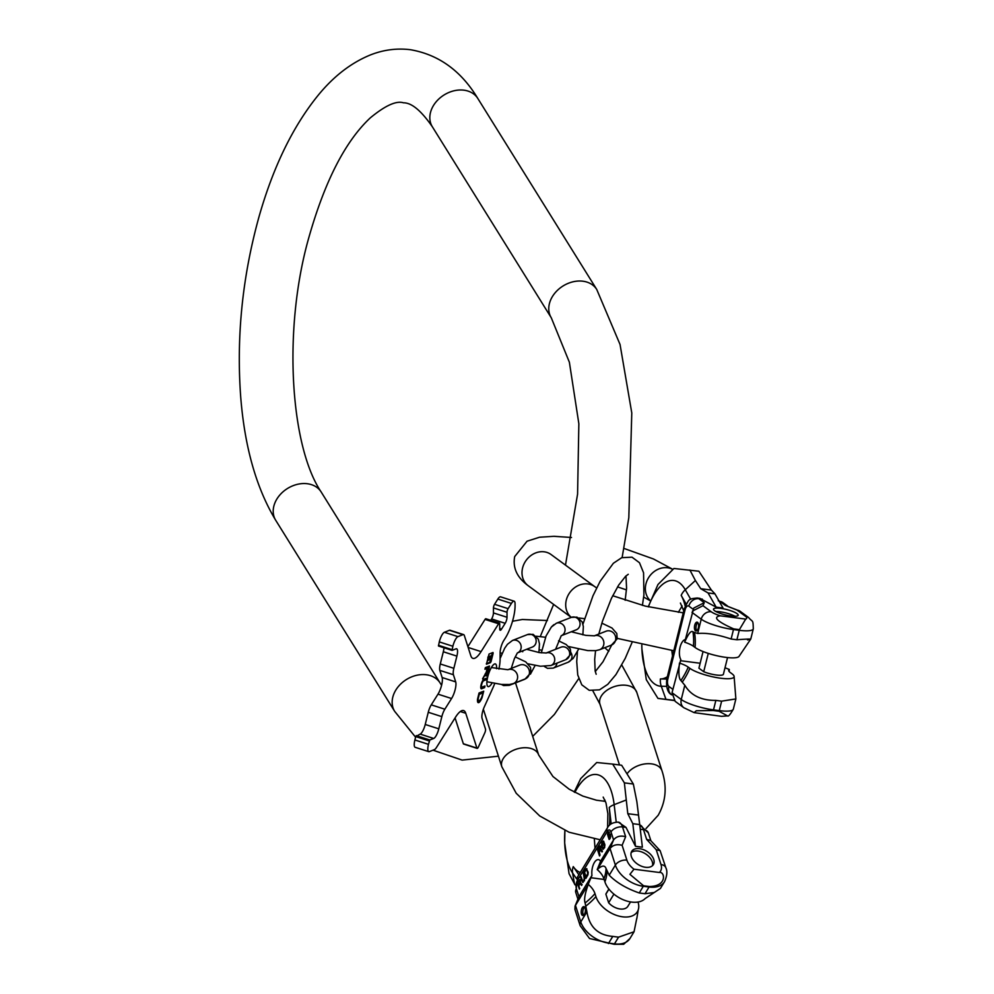 <?xml version="1.0" encoding="UTF-8"?>
<svg xmlns="http://www.w3.org/2000/svg" width="994" height="994" viewBox="0 0 994 994"><rect width="100%" height="100%" fill="white"/><g stroke="black" fill="none" stroke-linecap="round" stroke-linejoin="round"><path stroke-width="1.49" d="M674.205 700.521L657.966 698.409L673.795 700.285M648.25 606.837L657.966 584.522L673.932 568.481L698.869 571.215L711.406 590.088L700.745 588.709L695.402 580.508L685.276 589.74A14.873 11.319 150.3 0 0 681.188 595.394L686.133 604.054M657.966 698.409L646.286 679.647L641.9 648.958A53.278 24.353 -82.6 0 0 661.271 686.258A14.873 13.22 -88.7 0 1 660.414 678.927A46.122 21.085 -82.6 0 0 667.347 676.728M689.898 570.047L695.402 580.508M711.406 590.088L714.947 593.84L723.036 608.042L716.152 607.148L699.751 598.351M718.985 600.935A14.873 6.796 97.4 0 1 719.83 601.395L725.26 605.396L739.847 611.062L748.519 617.448A8.921 7.691 -53.7 0 0 745.326 616.181L737.076 610.117L738.766 610.465M713.319 710.524L719.097 711.269L727.533 715.904L721.507 716.314L694.16 712.636L696.285 710.76L713.319 710.524A8.921 4.075 -82.6 0 0 713.506 709.865L719.271 710.611A24.999 5.455 14 0 0 733.336 709.144L735.871 698.931L734.119 676.616A23.856 5.206 14 0 0 731.969 673.77L730.329 672.565A18.364 4.001 -166 0 1 728.677 670.378A18.364 4.001 -166 0 1 729.335 669.484L729.124 671.459M719.097 711.269A8.921 4.075 -82.6 0 0 719.271 710.611L721.632 701.155L715.854 700.397L713.506 709.865A24.999 5.455 -166 0 1 681.263 699.515A8.921 7.691 126.3 0 0 683.847 707.728L675.174 701.342L672.031 692.731L680.828 659.569A11.009 5.032 97.4 0 1 679.946 647.753A11.009 5.032 97.4 0 1 685.251 639.577M702.323 599.133L698.832 598.686A14.873 6.796 97.4 0 0 697.241 598.015C687.711 598.947 689.314 599.158 684.232 608.837A8.921 1.951 14 0 0 685.028 609.968A5.952 2.721 97.4 0 1 688.854 606.116A8.921 7.691 -53.7 0 1 698.832 598.686L704.261 602.675L693.762 608.067L684.655 642.186C688.37 633.675 691.141 630.233 692.98 631.861L697.676 633.489C706.51 632.681 717.656 634.52 731.124 639.018L736.902 639.763L739.25 630.308L733.473 629.55A8.921 4.075 -82.6 0 0 733.634 628.879L739.412 629.624L745.686 619.1A16.066 3.504 14 0 0 745.326 616.181M714.947 593.84L708.063 592.946L700.745 588.709M708.063 592.946L716.152 607.148M733.634 628.879C716.985 621.412 712.549 617.05 720.315 615.82L745.686 619.1M737.039 613.633A12.698 2.771 14 0 0 723.52 608.837A12.698 2.771 14 0 0 713.518 609.123A12.698 2.771 14 0 0 714.636 610.738A12.698 2.771 14 0 0 728.167 615.534A12.698 2.771 14 0 0 738.169 615.249A12.698 2.771 14 0 0 737.039 613.633M725.011 667.744L729.335 669.484M715.854 700.397C701.242 700.521 690.892 695.465 684.804 685.239L680.89 680.517A64.25 55.403 126.3 0 0 688.233 667.123A18.364 4.001 14 0 0 679.474 663.035C678.38 672.888 678.852 678.716 680.89 680.517M682.53 681.722A64.25 55.403 126.3 0 0 689.873 668.328A23.856 5.206 14 0 0 715.742 677.436A23.856 5.206 14 0 0 734.119 676.616M721.632 701.155L735.871 698.931M739.412 629.624A8.921 4.075 -82.6 0 1 739.25 630.308A24.999 5.455 14 0 0 753.303 628.829L750.768 639.055L739.201 656.152A23.856 5.206 -166 0 1 720.041 656.413A23.856 5.206 -166 0 1 695.067 647.479L693.414 646.262A18.364 4.001 14 0 0 684.655 642.186M747.55 639.937C753.825 638.807 750.271 638.744 736.902 639.763M689.873 668.328L688.233 667.123M698.919 668.192A12.611 2.746 -166 0 1 698.919 668.179A12.611 2.746 -166 0 1 698.919 668.167L703.056 651.542L698.919 668.192L703.715 671.708A12.611 2.746 -166 0 0 716.289 675.001A12.611 2.746 -166 0 0 723.396 674.267A12.611 2.746 -166 0 1 723.396 674.267L727.546 657.556L723.396 674.267M695.477 630.805A4.461 2.038 97.4 0 1 694.595 625.773A4.461 2.038 97.4 0 1 697.105 622.145A4.461 2.038 97.4 0 1 697.577 622.343A4.461 2.038 97.4 0 1 698.459 627.388A4.461 2.038 97.4 0 1 695.949 631.004A4.461 2.038 97.4 0 1 695.477 630.805M720.315 615.82A16.066 3.504 -166 0 1 711.207 611.77L702.957 605.694L692.458 611.086M708.262 653.393L703.715 671.708M696.782 630.755A4.461 2.038 97.4 0 1 696.073 626.518A4.461 2.038 97.4 0 1 697.838 622.604M735.001 616.268A12.698 2.771 14 0 0 715.842 611.496M451.997 650.337L438.478 646.025L439.286 641.9A8.921 2.56 -72.2 0 1 444.38 632.283L449.425 630.295A8.921 2.56 -72.2 0 1 450.058 630.258L463.626 634.607A8.921 2.56 107.8 0 0 462.993 634.657L457.961 636.632A8.921 2.56 107.8 0 0 452.866 646.262L452.046 650.374L455.998 648.846A8.921 2.56 -72.2 0 1 456.631 648.796A8.921 2.56 -72.2 0 1 456.892 656.127L453.86 668.316A8.921 2.56 107.8 0 0 453.413 674.74L455.699 681.896A10.71 3.069 -72.2 0 1 451.562 698.521L444.84 709.207A8.921 2.56 107.8 0 0 441.845 716.637L438.801 728.826A8.921 2.56 -72.2 0 1 433.707 738.455L429.818 739.983L428.476 744.332A8.921 2.56 107.8 0 0 428.737 751.65A8.921 2.56 107.8 0 0 429.358 751.613L434.403 749.625A8.921 2.56 107.8 0 0 436.503 747.426L455.451 717.308A26.776 7.666 -72.2 0 1 463.626 710.573A26.776 7.666 -72.2 0 1 465.751 713.27L476.909 748.097A2.97 0.857 107.8 0 0 477.145 748.395A2.97 0.857 107.8 0 0 478.462 746.854L484.774 732.926A2.97 0.857 107.8 0 0 485.507 729.099L482.078 718.413A8.921 2.56 -72.2 0 1 484.277 706.933L492.875 687.935A26.776 7.666 107.8 0 0 494.726 683.499M453.413 674.74L439.833 670.391A8.921 2.56 -72.2 0 1 440.28 663.967L443.324 651.766A8.921 2.56 107.8 0 0 443.97 647.777M439.833 670.391L442.131 677.535L455.699 681.896M441.845 716.637L428.265 712.276A8.921 2.56 -72.2 0 1 431.272 704.858L437.994 694.16A10.71 3.069 107.8 0 0 442.131 677.535M428.265 712.276L425.233 724.477L438.801 728.826M429.309 740.952L415.74 736.591L420.139 734.106A8.921 2.56 107.8 0 0 425.233 724.477M415.74 736.591L414.896 739.971A8.921 2.56 -72.2 0 0 415.169 747.302L428.737 751.65M455.066 717.929L463.341 743.736A2.97 0.857 -72.2 0 0 463.577 744.034A2.97 0.857 -72.2 0 0 463.937 743.934M511.413 603.433L497.845 599.071A8.921 2.56 -72.2 0 1 500.566 596.822L514.134 601.184A8.921 2.56 107.8 0 0 511.413 603.433L508.12 608.663A2.684 0.77 107.8 0 0 507.027 612.279L507.015 617.274A4.461 1.28 -72.2 0 1 505.188 623.313L491.62 618.951A4.461 1.28 107.8 0 0 493.446 612.925L493.446 607.918A2.684 0.77 -72.2 0 1 494.552 604.302L508.12 608.663M497.845 599.071L494.552 604.302M490.763 620.306L491.62 618.951M498.615 623.772L485.047 619.411A2.684 0.77 -72.2 0 1 485.855 618.74L499.435 623.089A2.684 0.77 107.8 0 0 498.615 623.772L481.084 651.617A26.776 7.666 -72.2 0 1 472.92 658.363A26.776 7.666 -72.2 0 1 470.783 655.655L464.335 635.514A8.921 2.56 107.8 0 0 463.626 634.607M485.047 619.411L467.901 646.647M496.565 668.714A11.903 3.404 107.8 0 0 495.372 663.93A11.903 3.404 107.8 0 0 494.527 663.98A11.903 3.404 107.8 0 0 488.091 675.522A11.903 3.404 107.8 0 0 488.091 686.593A11.903 3.404 107.8 0 0 488.924 686.531A11.903 3.404 107.8 0 0 492.092 682.977M489.495 656.587L491.682 656.003L490.763 659.556L489.644 659.991L489.495 658.798L487.892 660.687L487.868 657.519M491.682 656.003L490.042 657.904L489.88 656.711L488.464 657.717M488.029 656.848L489.098 656.475M491.309 657.009L490.017 659.159L491.061 656.922M489.185 658.413L489.508 657.543L488.737 657.829L488.228 659.867L489.222 658.91L488.576 658.227M505.188 623.313L501.535 629.115A4.461 1.28 -72.2 0 1 500.168 630.246A4.461 1.28 -72.2 0 1 499.709 628.904L499.709 623.897A2.684 0.77 107.8 0 0 499.435 623.089M498.926 669.124A26.776 7.666 107.8 0 0 500.106 658.848L500.119 652.586A8.921 2.56 -72.2 0 1 503.772 640.534L505.3 638.123A23.806 6.821 107.8 0 0 515.066 605.955L515.066 603.867A8.921 2.56 107.8 0 0 514.134 601.184M493.111 653.381L492.999 652.499L489.048 654.052L486.451 664.203L490.477 662.65L491.086 661.495L493.111 653.381L492.365 652.747M488.973 666.204L485.358 667.633L484.948 669.248L487.197 668.366L486.19 672.429L482.562 678.852L485.855 674.118A3.554 1.019 107.8 0 0 486.153 676.007A3.554 1.019 107.8 0 0 488.439 672.155L489.47 666.005L487.892 672.366L486.65 674.466L486.6 672.876L488.973 666.204M486.998 677.97L484.041 679.126A5.082 1.454 107.8 0 0 481.282 684.058A5.082 1.454 107.8 0 0 481.282 688.78A5.082 1.454 107.8 0 0 481.643 688.755L484.6 687.599L484.997 685.972L482.053 687.127A3.367 0.969 107.8 0 1 481.817 687.152A3.367 0.969 107.8 0 1 481.804 684.021A3.367 0.969 107.8 0 1 483.631 680.753L486.588 679.598L486.998 677.97M478.139 698.956L479.245 694.371L482.239 693.191L482.637 691.576L479.046 692.98L477.518 699.254A7.492 2.15 107.8 0 0 478.226 702.646A7.492 2.15 107.8 0 0 482.115 697.44L483.718 691.153L481.556 697.614A6.424 1.839 107.8 0 1 478.797 700.695A6.424 1.839 107.8 0 1 478.139 698.956L477.605 698.782M486.352 663.681L489.669 662.389L490.688 659.594M491.583 655.978L492.291 653.108M491.645 656.015L490.899 655.767M486.861 668.254L487.992 666.589M485.842 674.205L486.65 674.466A3.554 1.019 107.8 0 1 485.855 675.56M485.718 674.069L485.668 673.174M485.109 668.602L487.197 668.366M482.761 680.517A3.367 0.969 -72.2 0 1 482.823 680.492L485.768 679.324L486.016 678.355M480.947 688.444L483.78 687.339L484.028 686.357M478.797 693.961L481.419 692.93L481.668 691.948M478.797 700.695L477.99 700.435A6.424 1.839 -72.2 0 1 477.468 699.776M477.865 702.373A7.492 2.15 107.8 0 0 479.866 700.236M489.408 658.14L488.675 657.904M488.563 667.831L487.756 667.57M487.781 668.142L486.961 667.881M485.855 674.118L485.171 673.895M486.588 679.598L485.768 679.324M484.6 687.599L483.78 687.339M482.239 693.191L481.419 692.93M624.369 782.862L633.34 784.03L636.856 801.649L639.714 824.585L632.818 823.691L627.798 813.688L624.369 782.862L612.677 764.1L596.711 762.522L580.744 778.575L574.209 792.069M632.818 823.691L635.489 846.292L625.996 827.381L618.268 822.137L616.218 822.137M638.459 815.068L627.798 813.688M639.714 824.585L642.385 847.186L635.489 846.292M574.569 884.151L572.581 872.943A53.278 24.353 -82.6 0 1 564.679 842.999L564.903 830.512A53.278 24.353 -82.6 0 0 564.679 842.999L569.065 873.689L575.066 884.921M633.34 784.03L621.648 765.256L612.677 764.1M636.794 918.257L634.048 931.763L618.554 937.156L612.776 936.398L608.701 943.095A24.999 15.494 -148.7 0 1 580.769 921.923A8.921 5.691 -17.8 0 0 580.148 925.662L574.93 909.423L575.054 906.093L578.968 896.725L591.952 875.403L590.933 877.739L604.141 879.454M643.578 885.778L649.355 886.524C667.744 886.325 664.725 871.104 659.357 872.484L633.986 869.203L629.91 874.335L643.578 885.778A8.921 4.075 97.4 0 1 643.304 886.275L639.229 892.972L644.994 893.718L654.263 892.5L645.094 898.601A23.856 14.798 -148.7 0 1 623.375 899.818A23.856 14.798 -148.7 0 1 604.911 881.852L603.954 878.882A18.364 11.381 31.3 0 0 597.257 869.626L610.043 848.503L613.571 839.905L610.999 831.891A8.921 5.691 -17.8 0 1 622.505 826.933L625.648 836.699C620.405 835.333 616.379 836.401 613.571 839.905L600.587 861.226A11.009 5.032 -82.6 0 0 598.4 859.648A11.009 5.032 -82.6 0 0 591.952 875.403M578.893 885.629L580.123 883.604L581.602 885.443L582.111 884.61L580.471 882.635L579.912 879.504L577.352 882.883L579.353 889.133L578.893 885.629M584.609 877.267L583.279 873.142L584.273 878.621L583.59 880.97L582.683 881.243L581.117 876.708L580.682 877.429L582.608 882.374L584.447 880.56L584.609 877.267M585.603 869.34L583.863 872.198L585.864 878.435L587.926 874.857L588.224 872.347L586.385 868.669L584.472 872.272L586.249 877.814M599.531 855.996L597.518 849.758L599.531 855.996M599.519 851.759L600.587 850.007L601.991 851.97L602.426 851.237L600.873 849.112L600.823 846.565L599.904 846.068L598.028 848.926L600.028 855.175L598.624 848.975L600.053 846.826L600.6 848.553L599.258 850.963L600.96 849.236M604.924 844.912L604.277 842.924L603.333 844.478L603.594 845.273L604.153 844.341L604.464 846.478L602.861 848.093L601.879 844.428L603.892 841.732L603.196 841.048L601.929 842.514L601.457 845.521L602.824 849.174L604.501 847.82L604.924 844.912M610.08 834.003L608.962 834.426L608.166 836.737L607.93 833.891L609.521 832.276L608.527 831.879L607.458 834.252L609.123 839.433L610.701 836.836L610.08 834.003M580.011 882.573L578.645 884.834L577.999 882.846L579.378 880.585L580.484 882.635M584.559 872.272L586.187 869.8L587.007 870.284L587.727 873.552L586.05 876.932L584.559 872.272M609.956 834.823L610.241 837.196L609.148 838.588L608.552 836.724L609.235 834.985L610.552 834.898L609.744 834.761M631.339 856.517A12.698 7.877 -148.7 0 1 631.699 851.361A12.698 7.877 -148.7 0 1 643.118 849.547A12.698 7.877 -148.7 0 1 653.741 859.412A12.698 7.877 -148.7 0 1 653.393 864.569A12.698 7.877 -148.7 0 1 641.962 866.395A12.698 7.877 -148.7 0 1 631.339 856.517M639.751 824.921L648.361 832.897A8.921 5.691 162.2 0 0 643.503 829.642L646.647 839.408L650.548 840.39L660.14 850.69L665.856 867.787A8.921 5.691 162.2 0 0 660.998 864.544L656.239 849.708L660.14 850.69M608.403 943.554A8.921 4.075 97.4 0 0 608.701 943.095L614.478 943.853A8.921 4.075 97.4 0 1 614.18 944.3L589.529 938.498L580.148 925.662M614.18 944.3L623.66 944.288L629.935 938.51L634.048 931.763M575.054 906.093L588.274 884.387C584.969 893.519 583.9 899.719 585.106 902.962L586.92 911.809C589.392 926.992 598.003 935.192 612.776 936.398M585.131 908.081A4.461 2.038 -82.6 0 0 583.888 906.64A4.461 2.038 -82.6 0 0 581.652 909.162A4.461 2.038 -82.6 0 0 581.49 914.058A4.461 2.038 -82.6 0 0 582.745 915.499A4.461 2.038 -82.6 0 0 584.969 912.977A4.461 2.038 -82.6 0 0 585.131 908.081M597.257 869.626C601.805 865.327 604.737 864.966 606.054 868.545L609.21 875.192C616.429 882.573 626.431 888.499 639.229 892.972M597.232 869.539L600.587 861.226M588.249 884.3L590.933 877.739M633.986 869.203A16.066 9.965 -148.7 0 1 626.879 860.133L622.12 845.298C616.876 843.943 612.851 845.012 610.043 848.503L615.373 865.091L609.21 875.192M654.263 892.5L660.426 888.437L664.539 881.69C667.098 875.764 667.533 871.129 665.856 867.787M588.274 884.387A18.364 11.381 31.3 0 1 594.971 893.631L595.928 896.6A23.856 14.798 31.3 0 0 617.386 915.66A23.856 14.798 31.3 0 0 638.223 909.883A23.856 14.798 31.3 0 0 638.024 902.043L638.011 902.018M608.875 889.021L606.34 893.184A12.611 7.815 31.3 0 0 605.88 894.165L608.651 902.776A12.611 7.815 31.3 0 0 627.873 906.304L630.544 901.918M605.88 894.165L608.949 889.121M608.651 902.776L613.919 894.128M584.621 907.1A4.461 2.038 -82.6 0 0 583.068 914.269A4.461 2.038 -82.6 0 0 583.577 915.25M631.14 852.666A12.698 7.877 -148.7 0 1 642.696 852.343A12.698 7.877 -148.7 0 1 652.288 861.81A12.698 7.877 -148.7 0 1 652.486 865.662M580.123 883.604L581.838 885.058M577.352 882.883L579.738 888.512M580.571 882.747L578.645 884.834M579.862 880.386L580.707 880.87M581.341 877.416L583.143 882.399M584.36 880.771L582.956 881.405M583.515 873.85L584.708 877.851M586.907 868.793L586.212 869.415M587.827 875.068L586.05 876.932M586.485 869.7L588.187 872.148M600.475 846.167L599.879 846.95M600.587 850.007L602.24 851.547M600.053 846.826L601.01 847.199M602.637 847.683L603.395 849.224M603.631 841.197L602.352 843.061M604.7 847.36L603.109 848.28M604.501 843.62L603.967 844.651M608.738 838.166L609.459 839.334M608.303 836.762L608.564 837.681M607.918 832.686L609.247 831.928M610.117 834.065L609.31 834.935M610.192 838.489L609.148 838.588M582.944 281.215A26.776 20.787 148.1 0 0 555.385 292.497A26.776 20.787 148.1 0 0 551.285 317.794L432.34 126.76A26.776 20.787 148.1 0 1 436.441 101.463A26.776 20.787 148.1 0 1 463.987 90.193A26.776 20.787 148.1 0 1 477.803 98.456L596.748 289.478A26.776 20.787 148.1 0 0 582.944 281.215M477.803 98.456C461.166 70.835 438.689 54.583 410.348 49.7C396.805 48.06 383.547 49.787 370.588 54.869C351.143 62.771 333.649 76.277 318.08 95.374C292.882 126.437 273.188 166.93 258.987 216.854C242.387 276.742 236.286 336.742 240.697 396.842C244.648 446.965 256.328 488.129 275.723 520.309A26.776 20.787 -31.9 0 1 279.823 495.012A26.776 20.787 -31.9 0 1 307.382 483.743A26.776 20.787 -31.9 0 1 321.186 492.005C290.571 446.766 282.495 330.418 308.736 237.939C324.789 181.243 345.303 141.223 370.302 117.864C385.25 105.526 396.308 100.518 403.477 102.817C411.566 102.68 421.183 110.657 432.34 126.76M275.723 520.309L394.668 711.344A26.776 20.787 -31.9 0 1 398.768 686.046A26.776 20.787 -31.9 0 1 426.327 674.764A26.776 20.787 -31.9 0 1 440.143 683.027L441.584 685.288M672.727 569.4A19.346 16.674 126.3 0 0 645.951 583.876A19.346 16.674 126.3 0 0 650.374 600.699M571.5 537.481L553.832 536.313L539.556 537.232L527.068 541.196L514.706 556.553C512.544 567.81 517.042 577.526 528.199 585.702A19.346 16.674 -53.7 0 1 522.596 567.922A19.346 16.674 -53.7 0 1 551.111 554.553L550.254 553.969M582.869 634.855L583.354 626.618L582.211 621.946L577.005 617.137L571.314 617.373A19.346 16.674 -53.7 0 1 566.294 600.065A19.346 16.674 -53.7 0 1 594.822 586.696L551.111 554.553M641.813 645.056A53.278 24.353 -82.6 0 0 641.9 648.958L641.813 645.056M665.893 699.155L661.271 686.258L666.701 686.369M648.386 606.862A53.278 24.353 97.4 0 1 685.276 589.74L690.743 599.332M718.227 600.736L723.011 602.662A8.921 7.691 126.3 0 0 719.83 601.395L719.209 601.32M672.863 689.364L668.875 686.432A5.952 2.721 97.4 0 1 667.856 679.014A8.921 1.951 -166 0 1 667.061 677.871C666.079 682.518 666.129 692.048 671.459 694.644L671.782 694.881M668.875 686.432A8.921 7.691 126.3 0 0 671.459 694.644M688.854 606.116L693.216 609.334M685.028 609.968L667.856 679.014M685.164 606.005A46.122 21.085 -82.6 0 0 681.188 595.394M660.414 678.927L666.8 679.076M702.957 605.694L704.261 602.675M737.076 610.117L725.26 605.396M731.124 639.018L733.473 629.55A24.999 5.455 -166 0 1 701.23 619.2L692.01 612.416M695.067 647.479A64.25 55.403 126.3 0 0 694.632 633.079M672.031 692.731L681.263 699.515L684.804 685.239M680.418 660.699L700.149 663.246M693.414 646.262A64.25 55.403 126.3 0 0 692.98 631.861M697.676 633.489L701.23 619.2A8.921 7.691 126.3 0 1 711.207 611.77M594.176 635.874L594.375 635.812A7.443 6.946 68.6 0 1 603.681 644.982A7.443 6.946 68.6 0 1 599.618 649.728L595.741 650.648L587.802 650.598L568.667 646.56M594.313 635.825L606.054 631.215A7.443 6.946 68.6 0 1 615.547 640.322A7.443 6.946 68.6 0 1 611.484 645.069L599.618 649.728M541.32 652.859L546.091 635.899L551.322 627.09L556.354 623.238L571.314 617.373A6.697 6.25 68.6 0 1 580.049 623.437A6.697 6.25 68.6 0 1 576.209 629.836L561.747 635.514M556.354 623.238A6.697 6.25 68.6 0 1 561.796 635.452M571.09 652.834A6.697 6.25 -111.4 0 1 568.146 662.24L553.186 668.117A6.697 6.25 -111.4 0 0 556.988 663.135M546.153 652.996L560.951 647.193A6.697 6.25 68.6 0 1 569.5 655.394A6.697 6.25 68.6 0 1 565.834 659.656L570.891 654.164L570.308 648.908L566.195 644.522L558.553 640.819M545.992 653.07L546.228 652.983A6.697 6.25 68.6 0 1 554.54 661.259A6.697 6.25 68.6 0 1 550.875 665.533L565.834 659.656M538.897 652.524L539.469 643.839L538.326 639.167L533.119 634.358L527.429 634.594A6.697 6.25 68.6 0 1 536.164 640.658A6.697 6.25 68.6 0 1 532.324 647.057L517.862 652.735M500.106 658.537L504.703 648.212L507.437 644.311L512.469 640.459A6.697 6.25 68.6 0 1 517.911 652.673M525.466 678.815A6.697 6.25 -111.4 0 1 524.26 679.461L509.301 685.338A6.697 6.25 -111.4 0 0 511.065 684.245M508.046 669.67A7.443 6.946 68.6 0 1 517.402 678.84A7.443 6.946 68.6 0 1 513.339 683.586L509.475 684.506L501.523 684.456L486.898 681.735M508.033 669.683L519.775 665.073A7.443 6.946 68.6 0 1 529.268 674.18A7.443 6.946 68.6 0 1 525.205 678.927L513.339 683.586M491.086 661.495L490.278 661.234M490.477 662.65L489.669 662.389M490.564 656.438L489.756 656.177M488.775 657.133L488.017 656.897M490.912 658.637L490.291 658.438M490.787 658.86L490.092 658.637M489.309 658.19L488.65 657.978M489.11 659.333L488.365 659.097M488.998 659.569L488.302 659.345M483.631 680.753L482.823 680.492M481.643 688.755L481.009 688.556M452.022 649.641L438.453 645.292M452.866 646.262L439.286 641.9M457.961 636.632L444.38 632.283M462.993 634.657L449.425 630.295M468.162 647.467L481.084 651.617M493.446 607.918L507.027 612.279M507.015 617.274L493.446 612.925M501.535 629.115L499.709 628.531M476.909 748.097L463.341 743.736M460.321 711.53L465.751 713.27M428.476 744.332L414.896 739.971M429.818 739.983L416.25 735.622M420.139 734.106L433.707 738.455M444.84 709.207L431.272 704.858M437.994 694.16L451.562 698.521M453.86 668.316L440.28 663.967M443.324 651.766L456.892 656.127M605.458 801.35L596.425 800.207L582.819 796.082L569.177 789.199L552.95 776.513L538.661 754.955A19.346 12.338 162.2 0 0 522.422 747.861A19.346 12.338 162.2 0 0 503.188 758.658A19.346 12.338 162.2 0 0 501.833 766.784L483.357 709.244M592.933 690.992L599.954 704.174A19.346 12.338 -17.8 0 1 601.308 696.048A19.346 12.338 -17.8 0 1 620.542 685.251A19.346 12.338 -17.8 0 1 636.781 692.346L621.772 665.036M627.562 773.146A19.346 12.338 -17.8 0 1 646.846 763.727A19.346 12.338 -17.8 0 1 662.016 770.909L636.781 692.346M574.855 792.417A53.278 24.353 -82.6 0 1 577.154 788.292A53.278 24.353 97.4 0 1 614.155 804.655A14.873 6.374 173.3 0 0 609.247 807.488A46.122 21.085 97.4 0 1 609.471 825.269M577.676 876.745A8.921 5.529 31.3 0 0 577.427 880.373L607.16 831.518A8.921 5.529 -148.7 0 1 607.409 827.89L577.676 876.745L575.774 892.475L577.912 899.135M609.247 807.488L611.186 823.864M580.272 872.459A46.122 21.085 97.4 0 1 573.265 866.606L578.856 874.807M625.686 800.207L614.155 804.655L616.218 822.1M573.265 866.606A14.873 11.766 -34.3 0 0 572.581 872.943L576.595 878.833M577.427 880.373A5.952 2.721 -82.6 0 0 576.396 888.723A8.921 5.691 162.2 0 0 575.774 892.475M576.396 888.723L578.968 896.725L575.439 905.335L580.769 921.923L586.92 911.809M610.999 831.891A5.952 2.721 -82.6 0 0 607.16 831.518M625.996 827.381L622.505 826.933A14.873 6.796 -82.6 0 0 618.343 822.15C612.913 822.274 609.26 824.2 607.409 827.89M639.751 824.945A14.873 6.796 -82.6 0 1 643.503 829.642L640.26 829.232M646.647 839.408L656.239 849.708M659.357 872.484A16.066 9.965 31.3 0 0 660.998 864.544M625.648 836.699L622.12 845.298M649.355 886.524A8.921 4.075 97.4 0 1 649.07 887.021L643.304 886.275A24.999 15.494 -148.7 0 1 615.373 865.091A8.921 5.691 -17.8 0 1 626.879 860.133M618.554 937.156L614.478 943.853A24.999 15.494 31.3 0 0 629.935 938.51M664.539 881.69A24.999 15.494 31.3 0 1 649.07 887.021L644.994 893.718M607.011 871.514A64.25 40.965 -17.8 0 1 604.911 881.852M595.928 896.6A64.25 40.965 -17.8 0 1 586.05 905.932M606.054 868.545A64.25 40.965 -17.8 0 1 603.954 878.882M594.971 893.631A64.25 40.965 -17.8 0 1 585.106 902.962M540.301 636.483L553.621 604.414M565.474 565.114L577.576 494.155L578.856 423.755L569.376 362.226L551.285 317.794M394.668 711.344L415.591 737.213M433.011 750.172L462.123 760.099L498.429 756.185M532.697 736.368L554.391 714.425L578.707 678.654M622.132 557.522L628.817 517.7L631.786 412.957L620.045 344.483L596.748 289.478M440.143 683.027L321.186 492.005M672.826 569.338L653.456 558.976L623.946 548.415M683.238 612.851L645.379 606.129L612.689 595.729M596.636 587.926L594.822 586.696M673.808 650.759L617.311 638.384M650.324 600.811L643.677 597.071M626.456 589.889L617.535 586.895M571.264 617.386L528.199 585.702M671.807 650.511L672.503 655.99M723.011 602.662L727.521 605.98M667.061 677.871L684.232 608.837M683.748 610.825L680.405 603.06M682.145 605.992L678.318 612.341M753.303 628.829C752.955 618.914 753.03 622.791 748.519 617.448M727.533 715.904C728.329 716.749 730.267 714.5 733.336 709.144M683.847 707.728L694.16 712.636M697.241 598.015L700 598.376M642.422 605.371L643.913 594.934L643.565 572.78L639.477 562.728L631.998 557.174L621.735 557.684L613.36 563.275L600.19 581.192L592.971 595.804L582.956 624.133M595.269 671.596L602.998 661.768L611.757 644.957M625.176 600.277L626.568 588.175L625.984 575.924M631.985 642.621L625.189 658.438L615.945 674.578L607.781 684.332L599.519 689.836L589.256 690.333L581.801 684.829L577.738 674.963L576.731 661.569L577.427 651.666M596.176 674.255L595.145 670.987L594.685 659.407L595.555 650.66M598.81 634.06L602.488 621.151L611.434 598.326L618.616 585.18L625.624 576.259L628.258 574.296M551.757 626.58L553.894 624.63M594.375 635.812L585.864 635.377L571.302 631.762M611.484 645.069L617.199 638.856L616.802 633.501L611.993 628.009L601.855 623.151M584.547 618.69L578.831 617.982M553.186 668.117L547.495 668.341L544.352 666.477M568.146 662.24L573.165 658.413L578.595 649.169M555.596 649.293L561.25 635.7M545.507 637.253L536.263 636.235M546.228 652.983L539.307 652.586L526.621 649.293M522.881 650.759L522.72 651.778M541.718 650.175L539.295 649.84M550.875 665.533L540.438 666.241L528.112 663.83M512.469 640.459L527.429 634.594M509.301 685.338L503.61 685.562L501.374 684.444M524.26 679.461L525.988 678.579M530.411 674.193L535.107 665.446M511.264 668.415L514.358 658.736L517.352 652.934M507.897 669.732L491.371 667.533M525.205 678.927L530.933 672.714L530.523 667.359L525.714 661.867L515.227 656.885M502.144 653.257L500.119 652.872M480.997 686.891L481.817 687.152M452.046 650.374L438.478 646.025M477.145 748.395L463.577 744.034M619.486 764.97L599.954 704.174M662.016 770.909C667.198 786.788 665.905 801.574 658.177 815.266L646.013 828.561M600.19 839.768L569.077 832.239L539.742 815.975L516.209 793.262L501.833 766.784M515.513 682.89L538.661 754.955M512.506 621.25L522.335 619.486L547.408 620.529M604.725 647.715L608.813 651.269M607.595 827.604L607.868 813.713L605.98 802.904L603.184 797.113M604.936 800.033L604.017 801.263M648.361 832.897L650.884 840.762M595.008 848.28L594.35 839.098M638.223 909.883L636.806 918.63"/></g></svg>
